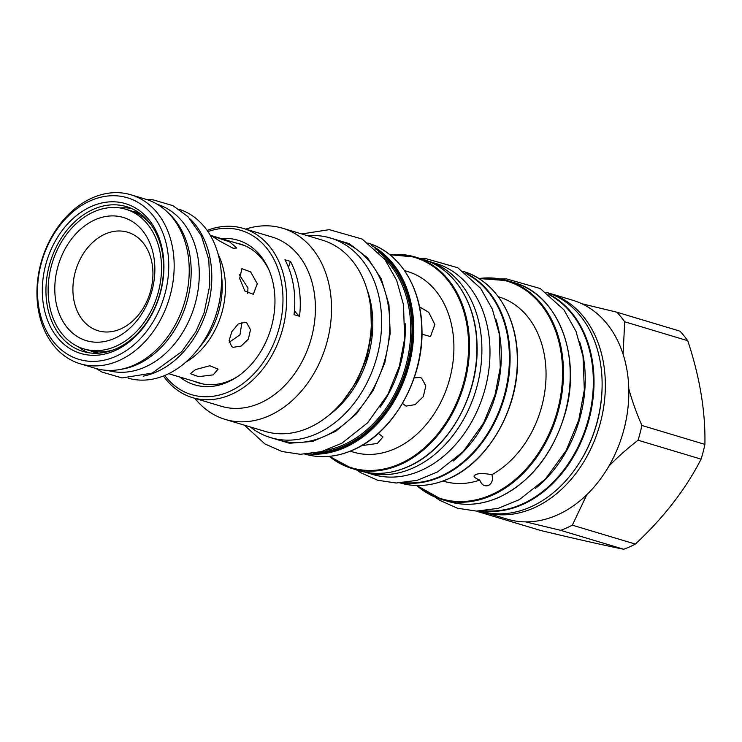 <?xml version="1.0" encoding="UTF-8"?>
<svg xmlns="http://www.w3.org/2000/svg" width="742" height="742" viewBox="0 0 742 742"><rect width="100%" height="100%" fill="white"/><g stroke="black" fill="none" stroke-linecap="round" stroke-linejoin="round"><path stroke-width="1.11" d="M480.232 329.151A110.113 83.104 -73.3 0 0 428.19 261.175L435.99 263.512A110.113 83.104 -73.3 0 1 488.329 331.572A110.113 83.104 106.7 0 1 459.168 440.303A110.113 83.104 106.7 0 1 372.67 474.444L364.86 472.097A110.113 83.104 106.7 0 0 451.201 437.724A110.113 83.104 106.7 0 0 480.232 329.151M453.186 461.06A110.113 83.104 106.7 0 0 499.654 334.976A110.113 83.104 -73.3 0 0 495.823 319.032M404.473 482.671A110.113 83.104 106.7 0 0 507.751 337.406A110.113 83.104 -73.3 0 0 467.07 274.16M491.927 474.685C493.226 479.749 492.067 483.339 488.449 485.463C484.563 486.678 481.66 484.897 479.749 480.111C473.795 477.625 472.496 475.817 475.854 474.685C478.386 473.201 483.747 473.201 491.927 474.685A96.2 72.605 -73.3 0 0 545.964 378.995A96.2 72.605 -73.3 0 0 498.874 296.911L498.336 296.754M489.182 485.073L488.449 485.463M572.323 525.16A125.955 95.059 106.7 0 1 560.683 530.344L525.642 521.876A114.231 86.211 106.7 0 0 557.381 514.957A114.231 86.211 -73.3 0 0 586.903 494.599L572.323 525.16L635.347 544.081A125.955 95.059 106.7 0 1 629.568 546.882A125.955 95.059 106.7 0 1 623.716 549.266C602.467 544.934 574.827 538.692 540.807 530.521L477.774 511.6A125.955 95.059 106.7 0 1 477.319 511.108M560.683 530.344L623.716 549.266M489.887 513.937L477.774 511.6M525.642 521.876A114.231 86.211 106.7 0 1 507.111 519.103L483.645 512.063A114.231 86.211 106.7 0 1 482.031 511.553M547.717 292.775A114.231 86.211 106.7 0 1 549.34 293.238A114.231 86.211 106.7 0 1 603.636 363.849A114.231 86.211 106.7 0 1 533.915 507.908A114.231 86.211 106.7 0 1 483.645 512.063M546.029 292.246L546.103 292.265A114.231 86.211 106.7 0 1 600.399 362.875A114.231 86.211 106.7 0 1 530.678 506.934A114.231 86.211 106.7 0 1 480.408 511.09L480.343 511.071M549.701 295.028A113.98 86.016 -73.3 0 1 591.624 360.389A113.98 86.016 106.7 0 1 484.934 510.765M579.576 341.487A113.98 86.016 -73.3 0 1 583.527 357.959A113.98 86.016 106.7 0 1 535.455 488.44M479.749 480.111A96.2 72.605 106.7 0 1 443.549 481.196L443.011 481.039M475.186 475.038L475.854 474.685M608.755 466.366A114.231 86.211 -73.3 0 0 628.78 388.65C631.813 399.994 636.182 412.264 641.867 425.463A125.955 95.059 -73.3 0 1 638.064 440.229C626.647 449.077 616.88 457.795 608.755 466.366A114.231 86.211 106.7 0 1 586.903 494.599M624.708 321.787A125.955 95.059 -73.3 0 0 616.871 312.206L679.904 331.127A125.955 95.059 106.7 0 1 687.741 340.717L624.708 321.787L623.076 354.184A114.231 86.211 106.7 0 1 628.78 388.65M623.076 354.184A114.231 86.211 -73.3 0 0 581.839 303.738L616.871 312.206M549.34 293.238L572.805 300.278A114.231 86.211 106.7 0 1 581.839 303.738M687.741 340.717C699.845 377.186 705.568 411.745 704.9 444.384A125.955 95.059 106.7 0 1 701.097 459.15C685.571 489.377 663.654 517.693 635.347 544.081M641.867 425.463L704.9 444.384M638.064 440.229L701.097 459.15M350.27 451.173L353.47 452.138A94.271 71.149 106.7 0 0 394.957 448.715A94.271 71.149 -73.3 0 0 453.612 355.817A94.271 71.149 -73.3 0 0 407.683 271.553L404.483 270.589M378.318 433.402L382.983 436.936L377.353 443.428L361.493 445.692M419.49 306.817L428.718 312.308L434.886 324.542L430.462 336.599L421.957 334.15M402.489 403.435L406.041 406.097L415.084 404.65L423.33 396.608L425.815 385.831L421.651 378.17L419.935 377.381L414.157 377.938M270.626 437.622A104.186 78.633 106.7 0 0 352.478 405.317A104.186 78.633 106.7 0 0 380.062 302.439A104.186 78.633 -73.3 0 0 330.542 238.043L338.63 240.473A104.186 78.633 -73.3 0 1 388.159 304.869A104.186 78.633 106.7 0 1 360.566 407.748A104.186 78.633 106.7 0 1 278.723 440.052L270.626 437.622A104.186 78.633 106.7 0 1 250.286 426.938M330.542 238.043A104.186 78.633 -73.3 0 0 307.68 235.752M282.591 228.221A99.808 75.332 -73.3 0 1 331.22 317.428A99.808 75.332 -73.3 0 1 269.114 415.78A99.808 75.332 106.7 0 1 225.188 419.406L265.033 431.371A99.808 75.332 106.7 0 0 308.95 427.744A99.808 75.332 -73.3 0 0 371.056 329.392A99.808 75.332 -73.3 0 0 322.427 240.176L282.591 228.221A99.808 75.332 -73.3 0 0 245.723 229.12M225.188 419.406A99.808 75.332 106.7 0 1 194.914 398.352M192.475 397.619L221.283 406.273A88.344 66.678 106.7 0 0 260.164 403.064A88.344 66.678 -73.3 0 0 315.137 315.999A88.344 66.678 -73.3 0 0 272.091 237.032L243.283 228.388A88.344 66.678 106.7 0 1 286.329 307.355A88.344 66.678 106.7 0 1 231.356 394.41A88.344 66.678 106.7 0 1 192.475 397.619A88.344 66.678 106.7 0 1 163.444 375.999M207.936 231.587A85.775 64.73 106.7 0 1 282.118 286.254A85.775 64.73 106.7 0 1 229.343 391.553A85.775 64.73 106.7 0 1 164.733 375.48M221.274 238.581A75.471 56.958 106.7 0 1 268.715 269.355A75.471 56.958 106.7 0 1 236.271 377.428A75.471 56.958 106.7 0 1 227.775 382.056A75.471 56.958 106.7 0 1 179.722 376.982M207.148 230.447A88.344 66.678 106.7 0 1 243.283 228.388M294.045 314.654L299.545 316.305A88.344 66.678 106.7 0 0 290.456 261.407L284.956 259.756A88.344 66.678 106.7 0 1 294.045 314.654M288.527 267.482A48.295 36.451 106.7 0 1 290.456 261.407M294.416 310.898L294.676 310.972A48.295 36.451 -73.3 0 0 299.545 316.305M257.298 283.75L253.328 294.305L244.832 290.975L239.657 278.454L241.911 268.66L250.61 271.897L257.298 283.75M218.194 254.376A72.252 54.528 106.7 0 1 224.353 273.863A72.252 54.528 106.7 0 1 185.852 362.115M233.173 347.312L241.113 346.087L248.357 339.113L250.49 329.698L246.789 322.965L245.287 322.278L238.163 324.031L231.875 331.6L229.111 340.624L231.727 346.662L233.173 347.312M213.204 374.868L198.633 376.658L190.397 373.68L195.563 369.572L209.791 365.76L218.092 369.099L213.204 374.868M233.025 248.218L236.828 248.041L229.63 241.864L211.553 235.808L219.307 240.853L233.025 248.218M247.707 293.637L247.958 287.905L239.323 274.707M221.385 274.605A72.252 54.528 106.7 0 1 199.654 346.987M128.264 378.207A88.224 66.576 -73.3 0 0 197.131 350.261A88.224 66.576 -73.3 0 0 220.189 263.531A88.224 66.576 -73.3 0 0 178.989 209.225M143.178 376.166A88.224 66.576 -73.3 0 0 210.478 260.618A88.224 66.576 -73.3 0 0 190.323 219.14M157.434 204.365A86.675 65.417 -73.3 0 1 197.975 257.743A86.675 65.417 106.7 0 1 175.297 342.98A86.675 65.417 106.7 0 1 107.59 370.388M168.072 212.685A86.675 65.417 -73.3 0 1 189.878 255.313A86.675 65.417 106.7 0 1 121.048 369.303M98.788 353.173A72.892 55.01 106.7 0 1 95.032 352.227A72.892 55.01 106.7 0 1 91.526 351.003M133.347 211.693A72.892 55.01 106.7 0 1 136.955 212.602A72.892 55.01 106.7 0 1 140.609 213.881M125.788 209.244A72.892 55.01 106.7 0 1 160.43 254.302A72.892 55.01 106.7 0 1 141.128 326.276A72.892 55.01 106.7 0 1 83.865 348.879A72.892 55.01 106.7 0 1 49.222 303.821A72.892 55.01 106.7 0 1 68.524 231.847A72.892 55.01 106.7 0 1 125.788 209.244L129.831 210.459A72.892 55.01 106.7 0 1 151.016 224.705M113.443 349.872A72.892 55.01 106.7 0 1 87.918 350.094L83.865 348.879M55.761 300.909A64.313 48.536 106.7 0 1 95.013 219.799A64.313 48.536 106.7 0 1 153.891 257.214A64.313 48.536 106.7 0 1 114.639 338.324A64.313 48.536 106.7 0 1 55.761 300.909M73.681 298.961A51.439 38.825 106.7 0 1 105.076 234.092A51.439 38.825 106.7 0 1 152.156 264.022A51.439 38.825 106.7 0 1 120.77 328.892A51.439 38.825 106.7 0 1 73.681 298.961M229.185 342.303L239.981 334.827L241.948 322.213M200.971 383.558A72.512 54.722 106.7 0 1 198.921 382.751M237.496 376.621A72.512 54.722 106.7 0 1 230.549 380.294A72.512 54.722 106.7 0 1 198.633 382.928A72.512 54.722 106.7 0 1 194.293 381.36M240.473 244.35A72.512 54.722 106.7 0 1 242.625 244.804M235.845 242.959A72.512 54.722 106.7 0 1 240.334 244.035A72.512 54.722 106.7 0 1 269.29 270.709M162.758 252.002A78.179 58.998 -73.3 0 0 91.201 206.517A78.179 58.998 -73.3 0 0 43.49 305.101A78.179 58.998 -73.3 0 0 115.056 350.586A78.179 58.998 -73.3 0 0 162.758 252.002M162.415 253.365A75.601 57.051 -73.3 0 0 126.483 206.638A75.601 57.051 -73.3 0 0 67.095 230.076A75.601 57.051 -73.3 0 0 47.08 304.721A75.601 57.051 -73.3 0 0 83.011 351.448A75.601 57.051 -73.3 0 0 142.399 328.001A75.601 57.051 -73.3 0 0 162.415 253.365M167.479 249.906A84.356 63.664 106.7 0 1 115.993 356.281A84.356 63.664 106.7 0 1 38.779 307.207A84.356 63.664 -73.3 0 1 90.264 200.822A84.356 63.664 -73.3 0 1 167.479 249.906M172.849 249.321A88.224 66.576 106.7 0 1 149.494 336.423A88.224 66.576 106.7 0 1 80.192 363.775A88.224 66.576 106.7 0 1 38.259 309.247A88.224 66.576 -73.3 0 1 61.614 222.146A88.224 66.576 -73.3 0 1 130.926 194.784A88.224 66.576 -73.3 0 1 172.849 249.321M130.926 194.784L145.97 199.31A88.224 66.576 -73.3 0 1 187.902 253.838A88.224 66.576 106.7 0 1 164.548 340.94A88.224 66.576 106.7 0 1 95.245 368.292L80.192 363.775M137.131 212.657A73.152 55.205 106.7 0 1 139.477 213.149M97.443 353.164A73.152 55.205 106.7 0 1 95.217 352.283M132.215 211.257A73.152 55.205 106.7 0 1 137.353 212.453A73.152 55.205 106.7 0 1 139.765 213.251M120.102 207.964A75.601 57.051 106.7 0 1 131.408 208.446M97.74 353.229A73.152 55.205 106.7 0 1 95.282 352.58A73.152 55.205 106.7 0 1 90.339 350.743M78.42 346.82A75.601 57.051 -73.3 0 0 88.122 352.645M359.323 470.706A110.373 83.299 -73.3 0 0 407.896 466.69A110.373 83.299 -73.3 0 0 476.568 357.932A110.373 83.299 -73.3 0 0 422.792 259.283L415.399 257.057A110.373 83.299 -73.3 0 0 389.884 254.756L415.399 257.057A110.373 83.299 -73.3 0 1 469.167 355.715A110.373 83.299 -73.3 0 1 400.495 464.473A110.373 83.299 -73.3 0 1 351.931 468.48L359.323 470.706C375.155 475.316 391.414 473.98 408.091 466.69C448.678 449.68 479.759 394.011 476.995 343.296C475.835 302.374 453.668 268.038 422.792 259.283M329.355 456.349A110.373 83.299 -73.3 0 0 351.931 468.48L329.327 456.358M402.683 482.819A110.373 83.299 -73.3 0 0 441.073 476.652A110.373 83.299 -73.3 0 0 509.095 374.654A110.373 83.299 -73.3 0 0 465.661 273.047M400.179 482.968A110.373 83.299 -73.3 0 0 448.307 478.822A110.373 83.299 -73.3 0 0 516.961 370.36A110.373 83.299 -73.3 0 0 463.648 271.544M602.096 387.074A111.829 84.393 106.7 0 1 579.363 462.795M483.079 510.923A114.231 86.211 -73.3 0 0 522.591 504.504A114.231 86.211 -73.3 0 0 592.969 399.085A114.231 86.211 -73.3 0 0 548.245 293.878M498.791 497.363A114.231 86.211 -73.3 0 0 569.875 384.801A114.231 86.211 -73.3 0 0 514.215 282.693C558.179 294.324 582.229 356.874 564.857 414.435C552.623 454.354 530.669 481.994 498.995 497.363C481.734 504.912 464.909 506.294 448.52 501.518A114.231 86.211 -73.3 0 0 498.791 497.363M416.744 485.509A114.231 86.211 -73.3 0 0 441.778 499.487A114.231 86.211 -73.3 0 0 492.048 495.341A114.231 86.211 -73.3 0 0 563.122 382.77A114.231 86.211 -73.3 0 0 507.463 280.671A114.231 86.211 -73.3 0 0 478.878 278.547M417.292 485.518A113.665 85.784 -73.3 0 0 491.492 494.673A113.665 85.784 -73.3 0 0 562.362 365.018A113.665 85.784 -73.3 0 0 479.341 278.844M329.884 456.302A109.797 82.863 -73.3 0 0 399.938 463.806A109.797 82.863 -73.3 0 0 468.471 339.845A109.797 82.863 -73.3 0 0 390.283 255.09M305.314 454.215A110.113 83.104 -73.3 0 0 352.942 449.967A110.113 83.104 -73.3 0 0 421.41 342.025A110.113 83.104 -73.3 0 0 368.635 243.302M308.82 453.956A110.113 83.104 -73.3 0 0 344.9 447.556A110.113 83.104 -73.3 0 0 412.58 347.237A110.113 83.104 -73.3 0 0 371.417 245.444M313.671 453.316A109.343 82.52 -73.3 0 0 344.288 446.693A109.343 82.52 -73.3 0 0 411.022 350.437A109.343 82.52 -73.3 0 0 375.118 248.644M378.448 251.909A108.536 81.917 106.7 0 1 409.936 353.248A108.536 81.917 106.7 0 1 344.167 445.961A108.536 81.917 106.7 0 1 318.253 452.425M383.762 258.021A107.423 81.073 106.7 0 1 407.683 358.163A107.423 81.073 106.7 0 1 343.592 444.81A107.423 81.073 106.7 0 1 326.053 450.255M405.188 323.586A104.492 78.856 106.7 0 1 380.043 407.33M367.021 289.463A92.852 70.082 -73.3 0 1 371.417 306.288A92.852 70.082 106.7 0 1 329.402 414.797M267.732 436.667L289.426 443.252L312.697 441.425L335.634 431.362L356.383 413.869L373.235 390.375L384.82 362.801L390.209 333.381L388.938 304.526L381.193 278.704L367.587 257.854L349.232 243.645L327.602 237.236M399.734 482.838C415.576 487.448 431.825 486.112 448.502 478.822C488.561 461.997 519.465 407.525 517.462 357.264C516.877 315.573 494.571 280.281 463.203 271.414M478.84 278.519L507.463 280.671L514.215 282.693M416.698 485.509L441.778 499.487L448.52 501.518M304.48 453.974C320.275 458.575 336.497 457.239 353.136 449.967C393.102 433.18 423.932 378.837 421.938 328.697C421.354 287.098 399.094 251.89 367.8 243.042M370.87 309.674L371.473 333.51L366.854 357.727L357.375 380.479L343.741 400.049M168.712 373.68L203.123 384.013M210.264 235.279L244.674 245.611M146.777 199.552L153.056 199.83L172.942 205.655L188.032 216.72L201.407 235.854L208.799 259.626L209.8 285.206L204.133 312.781L195.814 331.785L181.771 351.597L152.147 373.124L121.985 377.928L102.099 372.104L96.052 368.533M95.032 352.227L98.269 353.201M136.955 212.602L140.192 213.575M244.341 425.157L264.95 443.929L281.979 451.516L300.427 454.299L321.444 451.637L341.886 443.206L367.642 422.792L387.927 394.345L399.363 366.26L404.613 338.769L403.5 304.758L396.692 280.439L384.977 259.607L362.124 239.035L329.272 229.649L301.734 233.962M356.345 469.807L360.603 472.645L377.632 480.232L396.08 483.014L417.097 480.352L437.539 471.921L463.296 451.507L483.58 423.061L495.016 394.976L500.266 367.485L499.153 333.473L492.345 309.154L480.631 288.323L457.777 267.751L424.925 258.364L419.814 258.392M434.756 496.936L439.885 500.396L457.462 508.233L476.503 511.099L498.207 508.353L519.317 499.644L545.351 479.156L566.063 450.7L578.741 420.074L584.325 389.838L583.027 356.457L575.987 331.312L563.883 309.785L540.287 288.545L506.387 278.862L500.201 278.927"/></g></svg>
